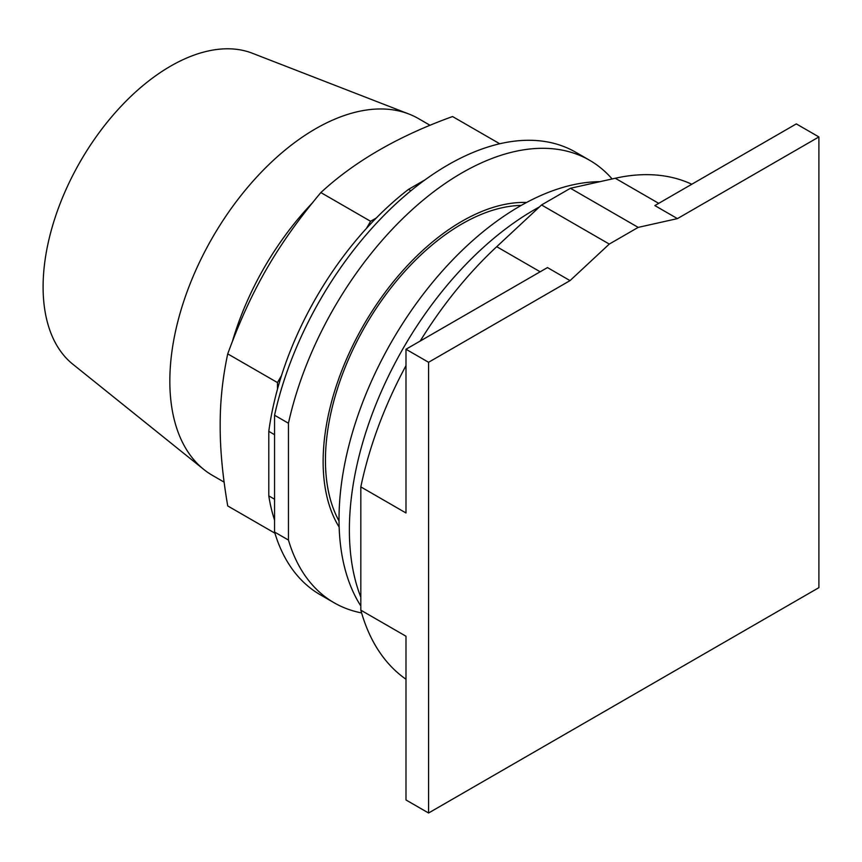 <?xml version="1.0" encoding="UTF-8"?>
<svg xmlns="http://www.w3.org/2000/svg" width="862" height="862" viewBox="0 0 862 862"><rect width="100%" height="100%" fill="white"/><g stroke="black" fill="none" stroke-linecap="round" stroke-linejoin="round"><path stroke-width="1.29" d="M570.041 280.613L609.283 244.075L638.192 227.385L677.435 218.614L818.9 136.939L818.9 587.647L428.576 813.006L428.576 362.288L570.041 280.613L547.456 267.576L405.991 349.25L405.991 512.976L360.822 486.89A286.141 165.202 120 0 1 405.991 365.65M428.576 362.288L405.991 349.25M360.822 486.89L360.822 610.167L405.991 636.242L405.991 799.968L428.576 813.006M677.435 218.614L654.851 205.576L796.316 123.902L818.9 136.939M521.23 205.404A192.937 111.392 120 0 0 325.448 460.286A192.937 111.392 120 0 0 339.035 520.982M638.192 227.385L570.439 188.272L541.53 204.962L496.717 246.694A286.141 165.202 120 0 0 420.193 341.05M609.283 244.075L541.53 204.962M360.822 610.167A286.141 165.202 120 0 0 405.991 679.256M691.777 184.252A286.141 165.202 120 0 0 615.263 178.251L570.439 188.272M539.396 206.945A261.283 150.85 120 0 0 349.379 529.904A261.283 150.85 120 0 0 360.822 597.226M599.941 181.677A255.486 147.499 120 0 0 339.025 519.193A255.486 147.499 120 0 0 360.822 605.943M430.095 125.313L418.501 118.611A205.996 118.934 120 0 0 408.944 114.043L252.318 53.228A180.244 104.065 120 0 0 116.596 111.155A180.244 104.065 120 0 0 43.1 286.917A180.244 104.065 120 0 0 72.785 364.184L203.766 469.424A205.996 118.934 120 0 0 212.505 475.415L224.098 482.106M408.944 114.043A205.996 118.934 120 0 0 253.827 180.244A205.996 118.934 120 0 0 169.836 381.112A205.996 118.934 120 0 0 203.766 469.424M499.734 143.771L452.561 116.542C398.513 136.024 354.616 161.377 320.858 192.571C277.187 244.797 251.122 289.934 227.73 353.873C222.611 377.782 220.09 401.67 220.176 425.537C220.09 449.317 222.611 476.115 227.73 505.94L274.913 533.179M274.569 499.227L268.793 495.887L268.793 431.356A240.358 138.771 120 0 1 277.467 389.215L277.467 382.577L227.73 353.873M277.467 382.577L281.518 375.552A240.358 138.771 -60 0 0 277.467 389.215M281.518 375.552A240.358 138.771 120 0 1 366.522 228.311L370.585 221.286L320.858 192.571M370.585 221.286L376.328 217.967A240.358 138.771 -60 0 0 366.522 228.311M268.793 495.887A240.358 138.771 120 0 0 274.569 520.12M410.905 190.771L408.502 189.381A240.358 138.771 120 0 0 376.328 217.967M408.502 189.381L425.192 179.749M268.793 431.356L274.569 434.696M274.569 532.048L274.569 415.225L288.447 423.242L288.447 540.054L274.569 532.048A255.486 147.499 120 0 0 320.255 594.758L334.133 602.775A255.486 147.499 120 0 0 361.609 612.925M612.117 178.951A255.486 147.499 120 0 0 589.608 160.267L575.741 152.251A255.486 147.499 120 0 0 274.569 415.225M288.447 540.054A255.486 147.499 120 0 0 334.133 602.775M589.608 160.267A255.486 147.499 120 0 0 288.447 423.242M339.165 527.124A196.213 113.278 -60 0 1 323.131 461.623A196.213 113.278 -60 0 1 526.607 202.451M496.717 246.694L540.172 271.789M615.263 178.251L658.719 203.346M312.066 203.216A205.996 118.934 120 0 0 232.546 340.932"/></g></svg>
